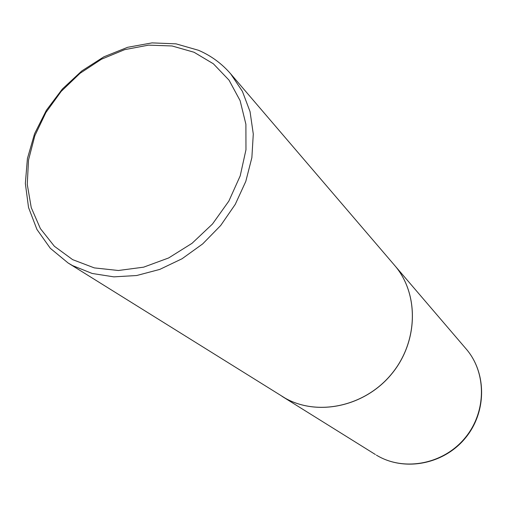 <?xml version="1.0" encoding="UTF-8"?>
<svg xmlns="http://www.w3.org/2000/svg" width="507" height="507" viewBox="0 0 507 507"><rect width="100%" height="100%" fill="white"/><g stroke="black" fill="none" stroke-linecap="round" stroke-linejoin="round"><path stroke-width="0.76" d="M281.962 396.29L285.346 398.28C318.022 416.659 365.205 406.43 391.715 373.893C418.459 341.547 419.118 293.547 394.585 265.345L394.566 265.319M68.122 263L285.289 398.242C317.965 416.621 365.154 406.392 391.664 373.849C418.414 341.503 419.074 293.496 394.541 265.288L230.71 73.889C221.768 63.54 211.039 55.675 198.529 50.294L176.056 43.856L152.049 42.886L127.625 47.303L103.865 56.822L81.798 70.942L62.361 89.023L46.378 110.273L34.552 133.785L27.416 158.545L25.35 183.496L28.538 207.515L36.948 229.475L50.313 248.303L68.122 263L72.545 265.586L92.166 273.469L113.822 276.86L136.656 275.523L159.73 269.426L182.064 258.747L202.68 243.911L220.672 225.52L235.248 204.384L245.787 181.417L251.871 157.626L253.285 134.038L250.052 111.641L242.397 91.336L230.71 73.889M72.634 259.635L94.327 267.899L118.41 270.497L143.639 267.164L168.647 257.955L192.039 243.316L212.496 223.999L228.853 201.089L240.204 175.872L245.965 149.774L245.895 124.24L240.109 100.64L229.037 80.163L213.377 63.793L194.042 52.253L172.063 45.972L148.557 45.136L124.652 49.654L101.451 59.224L79.979 73.357L61.201 91.374L45.928 112.465L34.85 135.692L28.512 160.028L27.264 184.383L31.244 207.623L40.389 228.613L54.376 246.275L72.634 259.635M376.39 455.134L378.19 456.18C405.518 471.573 444.018 463.785 465.249 437.68C486.669 411.735 486.669 372.588 466.155 348.955L394.585 265.345M466.155 348.955C486.847 372.835 486.847 412.039 465.496 437.896C444.347 463.911 405.815 471.719 378.222 456.192L378.102 456.123M375.389 454.526L281.993 396.309"/></g></svg>
